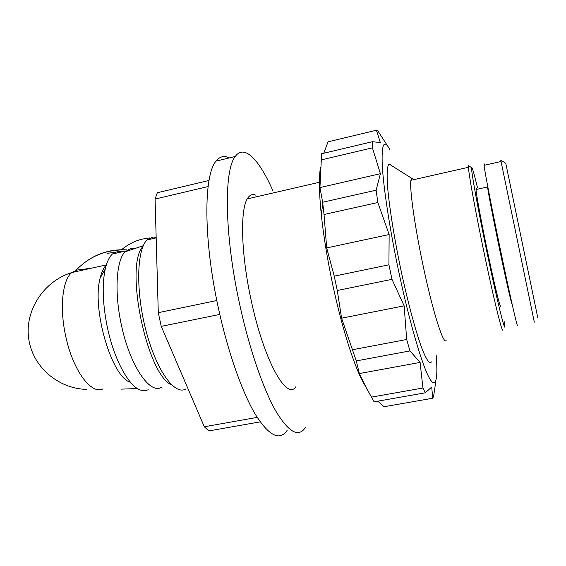 <?xml version="1.0" encoding="UTF-8"?>
<svg xmlns="http://www.w3.org/2000/svg" width="566" height="566" viewBox="0 0 566 566"><rect width="100%" height="100%" fill="white"/><g stroke="black" fill="none" stroke-linecap="round" stroke-linejoin="round"><path stroke-width="0.85" d="M255.563 195.1C252.634 193.897 250.101 194.782 247.979 197.746C240.005 207.743 240.748 252.436 251.007 299.513C263.685 360.061 286.693 401.117 295.898 386.712M305.661 427.118C298.749 438.063 288.695 432.544 275.515 410.541C262.808 387.986 248.941 347.531 239.482 303.517C224.412 234.501 223.789 170.168 235.279 156.471C244.399 143.7 259.426 159.916 273.045 191.067M229.28 157.921C224.228 155.346 219.827 156.407 216.063 161.112C203.597 175 203.307 239.213 218.349 307.862C227.787 351.642 241.979 391.821 255.209 414.156C268.956 435.94 279.604 441.324 287.16 430.316M320.512 167.253C318.835 176.833 319.075 192.412 321.226 213.983C323.441 235.159 327.19 258.315 332.475 283.432C341.178 324.679 352.958 362.558 362.113 380.331L364.561 384.83M435.912 380.713L433.655 396.044L432.735 398.238L384.038 406.735L377.805 401.167M362.113 380.331L374.119 401.818L425.292 392.811L422.929 388.007L420.099 362.417L409.954 350.92L356.283 360.924L359.353 373.553L420.099 362.417M367.313 389.889L359.353 373.553M352.696 349.71L406.685 339.494L404.145 305.852L391.99 279.342L388.927 264.803L334.244 276.144L337.286 290.492L341.588 318.184L356.283 360.924M156.166 237.402L152.834 237.02L147.026 239.956C136.611 249.875 135.642 291.681 146.113 331.117C156.471 370.638 174.795 395.691 185.733 389.005M436.167 354.988C438.275 380.692 435.622 390.979 428.101 375.626C420.616 360.33 408.461 317.837 398.372 269.869C389.79 229.053 383.663 188.924 382.319 166.298C381.335 144.082 383.854 138.521 389.882 149.622M406.685 339.494L409.954 350.92M432.735 398.238L431.709 387.038L425.292 392.811M134.729 248.587L131.234 248.262L124.902 251.849C116.164 261.06 114.275 292.997 121.478 325.33C129.961 365.636 149.841 394.636 161.416 387.314M412.26 178.269L413.661 179.677M431.455 361.915C429.665 364.355 426.573 360.103 422.186 349.151C416.166 333.013 408.426 304.621 401.513 272.77C394.721 240.776 389.599 209.187 387.717 188.329C386.592 173.72 387.137 165.484 389.125 164.048L389.91 164.069L391.707 165.682M122.504 251.736L118.131 251.205L112.386 254.007C109.273 256.957 106.889 261.959 105.248 269.013C101.908 284.882 102.672 304.607 107.547 328.202C114.353 360.139 129.013 386.62 140.658 390.115L144.627 390.745L148.264 389.797M502.856 329.61C502.65 334.683 495.2 305.258 486.01 261.945C476.813 218.702 468.825 175.333 468.436 167.288L468.45 165.668L469.051 166.043M106.288 265.1C103.613 267.746 101.562 272.083 100.14 278.118C91.572 309.227 111.976 377.826 130.505 382.298M504.511 321.792L504.922 326.617C504.815 331.782 496.913 299.711 487.588 255.238C478.256 210.8 470.905 170.14 471.591 167.628L471.825 167.423C472.624 168.541 474.52 175.347 477.52 187.848M512.06 303.885C512.053 306.298 507.426 286.446 501.349 257.636C495.271 228.883 489.243 198.178 487.835 189.016L487.595 185.768M500.648 306.036C500.415 308.994 495.038 287.195 488.571 256.617C482.098 226.082 476.402 195.468 476.013 189.525L476.133 188.153L476.699 189.369M534.318 322.146L500.768 160.143M517.593 325.28C517.918 330.12 511.155 300.956 502.198 258.315C493.255 215.738 484.97 173.146 484.036 165.336L484.029 163.609L484.588 165.208M537.686 317.307L505.771 163.249M208.104 186.554L155.084 199.055L157.327 192.73L209.024 180.462M260.19 421.868L208.797 430.917L204.312 426.764L257.183 417.39M219.806 314.427L161.246 326.363L204.312 426.764M155.084 199.055L158.282 312.68L216.82 300.532M161.246 326.363L158.282 312.68M334.244 276.144L326.688 247.929L324.035 214.493L322.655 202.246L319.939 187.565L321.608 153.761L372.478 141.691L380.345 142.604L376.411 130.237L328.018 141.833L323.809 153.237M376.411 130.237L377.996 131.149L387.526 145.823M319.939 187.565L380.409 173.698L372.407 147.839L321 159.952M322.655 202.246L376.121 190.183L380.409 173.698M326.688 247.929L389.139 234.529L377.847 202.508L324.035 214.493M388.927 264.803L389.139 234.529M341.588 318.184L404.145 305.852M391.99 279.342L337.286 290.492M371.232 397.169L422.929 388.007M372.478 141.691L372.407 147.839M376.121 190.183L377.847 202.508M446.192 340.223C443.949 345.607 434.405 316.988 424.981 274.369C415.529 231.812 409.26 188.697 410.93 180.292L411.751 178.325L389.125 164.048M86.315 389.38C57.852 388.587 32.333 366.499 28.654 338.348C24.748 310.232 43.83 281.153 71.755 272.571L77.061 270.06L91.282 268.234M149.622 237.968L142.809 239.015C135.38 240.614 128.27 244.187 121.471 249.733M127.039 249.889C112.153 248.998 98.654 252.754 86.534 261.174M114.933 252.174L107.229 253.398M143.049 246.309C124.159 265.32 146.82 374.989 171.703 384.972M120.883 389.139L137.467 388.559M103.026 388.856C91.423 395.096 72.95 370.532 65.776 336.494C59.38 308.137 62.402 279.965 71.755 272.571L106.351 264.888M126.897 249.988C106.79 249.167 89.817 255.945 75.986 270.315M100.14 278.118L105.248 269.013M235.279 156.471L216.063 161.112M319.967 182.153L247.25 198.914M321.226 213.983L322.846 204.085M156.181 237.89L147.026 239.956M124.902 251.849L143.29 245.743M125.68 251.021L112.386 254.007M468.436 167.288L410.93 180.292M471.591 167.628L468.45 165.668M487.545 186.978L476.013 189.525M487.835 189.016L488.133 188.591M501.016 161.501L484.036 165.336M505.82 163.277L500.74 160.128"/></g></svg>
